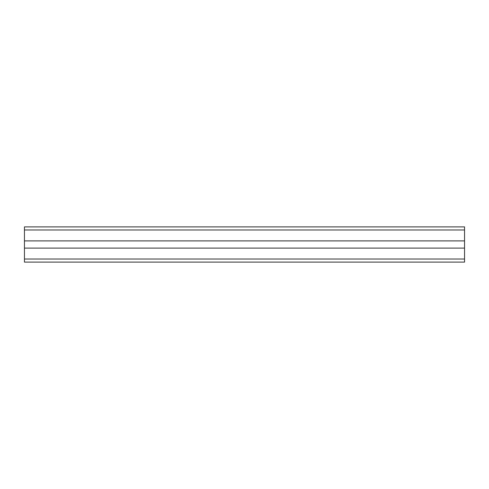 <?xml version="1.0" encoding="UTF-8"?>
<svg xmlns="http://www.w3.org/2000/svg" width="489" height="489" viewBox="0 0 489 489"><rect width="100%" height="100%" fill="white"/><g stroke="black" fill="none" stroke-linecap="round" stroke-linejoin="round"><path stroke-width="0.73" d="M24.45 240.894L464.55 240.894L464.55 226.896L24.45 226.896L24.45 262.104L464.55 262.104L464.55 259.023L24.45 259.023M464.55 240.894L464.55 248.106L24.45 248.106M464.55 248.106L464.55 259.023M464.55 229.977L24.45 229.977"/></g></svg>
